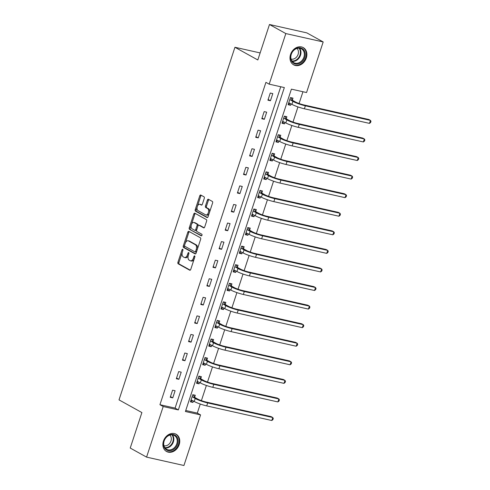 <?xml version="1.0" encoding="UTF-8"?>
<svg xmlns="http://www.w3.org/2000/svg" width="490" height="490" viewBox="0 0 490 490"><rect width="100%" height="100%" fill="white"/><g stroke="black" fill="none" stroke-linecap="round" stroke-linejoin="round"><path stroke-width="0.73" d="M182.727 249.288A0.87 0.502 -77.4 0 0 182.648 249.257A0.87 0.502 -77.4 0 0 182.011 249.857L177.925 262.273A1.243 0.717 -77.4 0 0 178.182 263.792L189.734 270.204A1.243 0.717 -77.4 0 0 189.844 270.247A1.243 0.717 -77.4 0 0 190.757 269.39L194.836 256.981A0.87 0.502 -77.4 0 0 194.659 255.909A0.87 0.502 -77.4 0 0 194.579 255.878A0.87 0.502 -77.4 0 0 193.942 256.478L193.415 258.083A3.975 2.285 -77.4 0 1 190.488 260.821A3.975 2.285 -77.4 0 1 190.132 260.686L189.171 260.153A3.975 2.285 -77.4 0 1 188.344 255.272L188.871 253.667A0.87 0.502 -77.4 0 0 188.693 252.601A0.87 0.502 -77.4 0 0 188.613 252.571A0.87 0.502 -77.4 0 0 187.976 253.165L187.45 254.775A3.975 2.285 -77.4 0 1 184.522 257.513A3.975 2.285 -77.4 0 1 184.167 257.373L183.205 256.84A3.975 2.285 -77.4 0 1 182.378 251.958L182.905 250.353A0.87 0.502 -77.4 0 0 182.727 249.288M306.317 57.979A9.867 7.956 -61 0 1 293.651 64.839A9.867 7.956 -61 0 1 290.564 54.445A9.867 7.956 -61 0 1 303.23 47.585A9.867 7.956 -61 0 1 306.317 57.979M179.193 444.626A9.867 7.956 -61 0 1 166.526 451.486A9.867 7.956 -61 0 1 163.44 441.092A9.867 7.956 -61 0 1 176.106 434.232A9.867 7.956 -61 0 1 179.193 444.626M204.287 198.352A1.243 0.717 -77.4 0 0 204.03 196.827L200.79 195.032A1.243 0.717 -77.4 0 0 200.68 194.989A1.243 0.717 -77.4 0 0 199.767 195.841L195.234 209.628A1.243 0.717 -77.4 0 0 195.492 211.153L207.037 217.566A1.243 0.717 -77.4 0 0 207.154 217.609A1.243 0.717 -77.4 0 0 208.066 216.752L212.599 202.964A1.243 0.717 -77.4 0 0 212.342 201.439L208.428 199.271A1.243 0.717 -77.4 0 0 208.317 199.228A1.243 0.717 -77.4 0 0 207.399 200.079L205.463 205.984A1.243 0.717 -77.4 0 0 205.72 207.509L207.662 208.581A3.32 1.911 -77.4 0 1 208.428 212.397A3.32 1.911 -77.4 0 1 205.904 214.951A3.32 1.911 -77.4 0 1 205.604 214.834L198.003 210.614A3.32 1.911 -77.4 0 1 197.231 206.798A3.32 1.911 -77.4 0 1 199.755 204.25A3.32 1.911 -77.4 0 1 200.055 204.361L201.323 205.065A1.243 0.717 -77.4 0 0 201.439 205.108A1.243 0.717 -77.4 0 0 202.352 204.257L204.287 198.352M146.571 457.115L130.23 448.05L141.892 412.574L119.015 399.877L234.943 47.273L257.82 59.976L269.482 24.5L285.823 33.571L323.186 41.95L306.55 92.543L291.403 89.149L185.416 411.508L200.563 414.908L183.934 465.5L146.571 457.115L163.201 406.522L178.348 409.922L284.335 87.563L269.188 84.164L285.823 33.571M269.188 84.164L265.923 82.351L159.936 404.709L163.201 406.522M188.846 231.372A1.243 0.717 -77.4 0 0 188.73 231.329A1.243 0.717 -77.4 0 0 187.817 232.18L183.285 245.968A1.243 0.717 -77.4 0 0 183.542 247.493L195.094 253.906A1.243 0.717 -77.4 0 0 195.204 253.949A1.243 0.717 -77.4 0 0 196.116 253.091L200.649 239.304A1.243 0.717 -77.4 0 0 200.392 237.779L188.846 231.372M189.263 227.801L193.795 214.014A1.243 0.717 -77.4 0 1 194.708 213.156A1.243 0.717 -77.4 0 1 194.818 213.199L206.364 219.612A1.243 0.717 -77.4 0 1 206.621 221.137L204.685 227.035A1.243 0.717 -77.4 0 1 203.773 227.893A1.243 0.717 -77.4 0 1 203.656 227.85L198.977 225.247A1.243 0.717 -77.4 0 0 198.86 225.204A1.243 0.717 -77.4 0 0 197.948 226.061L196.662 229.975A1.243 0.717 -77.4 0 0 196.919 231.501L201.794 234.208A0.87 0.502 -77.4 0 1 201.996 235.206A0.87 0.502 -77.4 0 1 201.335 235.874A0.87 0.502 -77.4 0 1 201.255 235.843L189.52 229.326A1.243 0.717 -77.4 0 1 189.263 227.801L190.267 228.028L194.806 214.24L193.795 214.014M260.135 52.926L234.943 47.273M159.936 404.709L175.083 408.109L280.739 86.754M172.756 397.874L175.102 390.732L172.578 390.163L170.232 397.304L172.756 397.874L170.465 396.6M178.862 379.303L181.208 372.161L178.685 371.591L176.339 378.733L178.862 379.303L176.565 378.029M184.969 360.732L187.315 353.59L184.791 353.021L182.439 360.168L184.969 360.732L182.672 359.458M191.069 342.161L193.421 335.019L190.898 334.456L188.546 341.597L191.069 342.161L188.779 340.887M197.176 323.59L199.528 316.448L196.998 315.885L194.653 323.026L197.176 323.59L194.885 322.322M203.283 305.019L205.629 297.877L203.105 297.314L200.759 304.455L203.283 305.019L200.992 303.751M209.389 286.448L211.735 279.306L209.212 278.743L206.866 285.884L209.389 286.448L207.099 285.18M215.496 267.883L217.842 260.735L215.318 260.172L212.972 267.313L215.496 267.883L213.199 266.609M221.603 249.312L223.948 242.17L221.425 241.601L219.073 248.742L221.603 249.312L219.306 248.038M227.703 230.741L230.055 223.599L227.532 223.03L225.18 230.171L227.703 230.741L225.412 229.467M233.81 212.17L236.162 205.028L233.632 204.459L231.286 211.6L233.81 212.17L231.519 210.896M239.916 193.599L242.262 186.457L239.739 185.888L237.393 193.036L239.916 193.599L237.626 192.325M246.023 175.028L248.369 167.886L245.845 167.323L243.499 174.464L246.023 175.028L243.732 173.754M252.13 156.457L254.475 149.315L251.952 148.752L249.606 155.894L252.13 156.457L249.833 155.183M258.236 137.886L260.582 130.744L258.059 130.181L255.707 137.322L258.236 137.886L255.939 136.618M264.337 119.315L266.689 112.173L264.165 111.61L261.813 118.752L264.337 119.315L262.046 118.047M270.443 100.75L272.795 93.602L270.266 93.039L267.92 100.181L270.443 100.75L268.153 99.476M185.747 410.504L197.299 413.095L200.275 404.036M201.39 400.642L206.382 385.465M207.497 382.071L212.489 366.894M213.603 363.5L218.595 348.323M219.71 344.929L224.696 329.752M225.81 326.365L230.802 311.181M231.917 307.793L236.909 292.61M238.024 289.223L243.016 274.045M244.13 270.651L249.122 255.474M250.237 252.081L255.229 236.903M256.344 233.51L261.329 218.332M262.444 214.939L267.436 199.761M268.551 196.368L273.543 181.19M274.657 177.797L279.649 162.619M280.764 159.232L285.756 144.048M286.871 140.661L291.862 125.477M292.977 122.09L297.963 106.906M299.078 103.519L302.955 91.74M194.665 397.194L195.302 395.259L192.772 394.695L190.426 401.837L192.95 402.406L193.403 401.028M200.771 378.623L201.402 376.694L198.879 376.124L196.533 383.266L199.056 383.835L199.51 382.457M206.872 360.052L207.509 358.123L204.985 357.553L202.639 364.695L205.163 365.264L205.616 363.886M212.979 341.481L213.615 339.552L211.092 338.982L208.74 346.124L211.27 346.693L211.723 345.315M219.085 322.91L219.722 320.981L217.199 320.411L214.847 327.559L217.37 328.122L217.823 326.744M225.192 304.339L225.829 302.41L223.305 301.846L220.953 308.988L223.477 309.551L223.93 308.173M231.298 285.774L231.935 283.839L229.406 283.275L227.06 290.417L229.583 290.98L230.037 289.602M237.405 267.203L238.036 265.268L235.512 264.704L233.167 271.846L235.69 272.409L236.143 271.037M243.512 248.632L244.143 246.697L241.619 246.133L239.273 253.275L241.797 253.838L242.25 252.466M249.612 230.061L250.249 228.126L247.726 227.562L245.38 234.704L247.903 235.274L248.357 233.895M255.719 211.49L256.356 209.561L253.832 208.991L251.48 216.133L254.01 216.703L254.457 215.324M261.825 192.919L262.462 190.99L259.939 190.42L257.587 197.562L260.11 198.132L260.564 196.753M267.932 174.348L268.569 172.419L266.039 171.849L263.694 178.991L266.217 179.561L266.67 178.182M274.039 155.777L274.67 153.848L272.146 153.278L269.8 160.426L272.324 160.989L272.777 159.611M280.145 137.206L280.776 135.277L278.253 134.713L275.907 141.855L278.43 142.419L278.884 141.04M286.246 118.641L286.883 116.706L284.359 116.142L282.013 123.284L284.537 123.847L284.99 122.469M292.352 100.07L292.989 98.135L290.466 97.571L288.114 104.713L290.644 105.276L291.091 103.898M269.482 24.5L306.844 32.885L323.186 41.95M197.299 413.095L200.563 414.908M175.083 408.109L178.348 409.922M192.95 402.406L190.659 401.132M199.056 383.835L196.766 382.561M205.163 365.264L202.872 363.99M211.27 346.693L208.973 345.419M217.37 328.122L215.079 326.848M223.477 309.551L221.186 308.277M229.583 290.98L227.293 289.706M235.69 272.409L233.399 271.142M241.797 253.838L239.506 252.571M247.903 235.274L245.606 234M254.01 216.703L251.713 215.429M260.11 198.132L257.82 196.857M266.217 179.561L263.926 178.286M272.324 160.989L270.033 159.716M278.43 142.419L276.139 141.145M284.537 123.847L282.24 122.574M290.644 105.276L288.347 104.009M184.522 257.513L185.532 257.74A3.975 2.285 -77.4 0 0 188.289 255.462M190.488 260.821L191.498 261.048A3.975 2.285 -77.4 0 0 194.236 258.806M182.231 252.473L178.936 262.499A1.243 0.717 -77.4 0 0 179.193 264.018L190.243 270.155M184.546 245.429L184.295 246.194A1.243 0.717 -77.4 0 0 184.552 247.72L195.602 253.857M189.342 231.648A1.243 0.717 -77.4 0 0 188.828 232.407L185.349 242.997M184.607 245.184A0.87 0.502 -77.4 0 0 184.785 246.25L194.922 251.878A0.87 0.502 -77.4 0 0 195.002 251.909A0.87 0.502 -77.4 0 0 195.639 251.309L196.196 249.612A3.975 2.285 -77.4 0 0 195.375 244.737L188.448 240.89A3.975 2.285 -77.4 0 0 188.087 240.749A3.975 2.285 -77.4 0 0 185.165 243.487L184.607 245.184M195.087 251.915L195.933 252.105A0.87 0.502 -77.4 0 0 196.012 252.136A0.87 0.502 -77.4 0 0 196.557 251.756M197.354 249.324A3.975 2.285 -77.4 0 0 196.386 244.963L195.375 244.737M188.087 240.749L189.097 240.976A3.975 2.285 -77.4 0 1 189.459 241.117L196.386 244.963M195.32 213.475A1.243 0.717 -77.4 0 0 194.806 214.24M204.171 227.795L199.987 225.474A1.243 0.717 -77.4 0 0 199.871 225.431A1.243 0.717 -77.4 0 0 199.755 225.425M201.69 235.745L189.52 229.326M194.114 222.552A3.32 1.911 -77.4 0 0 193.813 222.436A3.32 1.911 -77.4 0 0 191.29 224.99A3.32 1.911 -77.4 0 0 192.062 228.799L194.738 230.288A1.243 0.717 -77.4 0 0 194.849 230.331A1.243 0.717 -77.4 0 0 195.761 229.479L197.054 225.559A1.243 0.717 -77.4 0 0 196.796 224.04L194.114 222.552L195.124 222.779A3.32 1.911 -77.4 0 0 194.824 222.662L193.813 222.436M195.749 230.514A1.243 0.717 -77.4 0 0 195.859 230.557A1.243 0.717 -77.4 0 0 196.662 229.975M197.054 225.559L198.058 225.792A1.243 0.717 -77.4 0 0 197.801 224.261L196.796 224.04M195.124 222.779L197.801 224.261M190.267 228.028A1.243 0.717 -77.4 0 0 190.524 229.553M199.755 204.25L200.765 204.477A3.32 1.911 -77.4 0 1 201.065 204.587L201.837 205.016M205.904 214.951L206.915 215.177A3.32 1.911 -77.4 0 0 209.187 213.34M209.487 212.415A3.32 1.911 -77.4 0 0 208.667 208.807L207.662 208.581M208.924 199.546A1.243 0.717 -77.4 0 0 208.409 200.306L206.474 206.21A1.243 0.717 -77.4 0 0 206.731 207.729L208.667 208.807M197.182 207.007L196.245 209.855A1.243 0.717 -77.4 0 0 196.502 211.38L207.552 217.517M201.292 195.308A1.243 0.717 -77.4 0 0 200.778 196.067L197.482 206.088M190.806 400.685L192.65 400.606M192.76 394.732L193.287 394.848L194.818 397.457L197.733 399.074A6.327 0.864 18.2 0 0 206.051 402.021L271.129 416.623L272.765 417.529L207.68 402.927A9.488 1.292 -161.8 0 1 195.21 398.511L192.141 396.624M191.063 399.907L194.23 401.488L195.21 398.511M271.785 420.506L272.765 417.529L273.291 418.448L272.899 419.636L271.785 420.506L206.707 405.904A9.488 1.292 -161.8 0 1 194.23 401.488M194.818 397.457L192.294 396.894M169.675 434.844A8.538 6.891 -61 0 1 178.017 439.873A8.538 6.891 -61 0 1 171.917 450.292A8.538 6.891 -61 0 1 163.568 445.263A8.538 6.891 -61 0 1 169.675 434.844M171.506 449.538A7.907 6.376 119 0 0 177.068 442.709A7.907 6.376 119 0 0 174.305 435.475A7.907 6.376 119 0 0 169.43 435.236A7.907 6.376 119 0 0 163.868 442.06A7.907 6.376 119 0 0 166.631 449.299A7.907 6.376 119 0 0 171.506 449.538M169.865 435.089A6.223 5.022 -61 0 1 171.047 440.78A6.223 5.022 -61 0 1 166.821 445.539A6.223 5.022 -61 0 1 163.954 445.735M165.712 450.947A9.806 7.907 119 0 0 166.036 451.137A9.806 7.907 119 0 0 172.082 451.437A9.806 7.907 119 0 0 178.979 442.966A9.806 7.907 119 0 0 175.549 433.999A9.806 7.907 119 0 0 175.218 433.822M304.731 57.453A8.538 6.891 -61 0 1 295.274 63.957A8.538 6.891 -61 0 1 291.097 54.396A8.538 6.891 -61 0 1 300.56 47.885A8.538 6.891 -61 0 1 304.731 57.453M291.281 54.323A7.907 6.376 119 0 0 293.749 62.653A7.907 6.376 119 0 0 303.898 57.158A7.907 6.376 119 0 0 301.424 48.829A7.907 6.376 119 0 0 291.281 54.323M296.989 48.443A6.223 5.022 -61 0 1 298.098 54.378A6.223 5.022 -61 0 1 291.078 59.094M292.83 64.3A9.806 7.907 119 0 0 293.155 64.496A9.806 7.907 119 0 0 305.742 57.679A9.806 7.907 119 0 0 302.673 47.352A9.806 7.907 119 0 0 302.336 47.181M196.913 382.114L198.756 382.041M198.867 376.161L199.393 376.277L200.925 378.886L203.84 380.503A6.327 0.864 18.2 0 0 212.152 383.45L277.236 398.052L278.871 398.958L213.787 384.356A9.488 1.292 -161.8 0 1 201.31 379.94L198.242 378.06M197.17 381.336L200.337 382.917L201.31 379.94M277.891 401.935L278.871 398.958L279.398 399.877L279.006 401.065L277.891 401.935L212.807 387.333A9.488 1.292 -161.8 0 1 200.337 382.917M200.925 378.886L198.401 378.323M203.019 363.543L204.863 363.47M204.973 357.59L205.5 357.706L207.031 360.315L209.941 361.932A6.327 0.864 18.2 0 0 218.258 364.885L283.343 379.481L284.978 380.387L219.894 365.791A9.488 1.292 -161.8 0 1 207.417 361.369L204.348 359.488M203.27 362.765L206.437 364.346L207.417 361.369M283.998 383.364L284.978 380.387L285.505 381.306L285.113 382.494L283.998 383.364L218.914 368.762A9.488 1.292 -161.8 0 1 206.437 364.346M207.031 360.315L204.508 359.752M209.12 344.972L210.963 344.899M211.08 339.019L211.6 339.135L213.138 341.751L216.047 343.361A6.327 0.864 18.2 0 0 224.365 346.314L289.449 360.916L291.078 361.822L226 347.22A9.488 1.292 -161.8 0 1 213.524 342.798L210.455 340.918M209.377 344.194L212.544 345.775L213.524 342.798M290.105 364.793L291.078 361.822L291.611 362.735L291.219 363.923L290.105 364.793L225.02 350.197A9.488 1.292 -161.8 0 1 212.544 345.775M213.138 341.751L210.614 341.181M215.226 326.401L217.07 326.328M217.186 320.448L217.707 320.564L219.244 323.18L222.154 324.796A6.327 0.864 18.2 0 0 230.471 327.743L295.55 342.345L297.185 343.251L232.107 328.649A9.488 1.292 -161.8 0 1 219.63 324.227L216.562 322.346M215.484 325.623L218.65 327.204L219.63 324.227M296.205 346.228L297.185 343.251L297.718 344.164L297.326 345.352L296.205 346.228L231.127 331.626A9.488 1.292 -161.8 0 1 218.65 327.204M219.244 323.18L216.715 322.61M221.333 307.83L223.177 307.757M223.293 301.877L223.814 301.999L225.345 304.608L228.26 306.226A6.327 0.864 18.2 0 0 236.578 309.172L301.656 323.774L303.292 324.68L238.214 310.078A9.488 1.292 -161.8 0 1 225.737 305.656L222.668 303.776M221.59 307.052L224.757 308.633L225.737 305.656M302.312 327.657L303.292 324.68L303.818 325.593L303.433 326.787L302.312 327.657L237.234 313.055A9.488 1.292 -161.8 0 1 224.757 308.633M225.345 304.608L222.821 304.039M227.44 289.259L229.283 289.186M229.394 283.306L229.92 283.428L231.452 286.038L234.367 287.654A6.327 0.864 18.2 0 0 242.685 290.601L307.763 305.203L309.398 306.109L244.314 291.507A9.488 1.292 -161.8 0 1 231.844 287.085L228.775 285.204M227.697 288.481L230.864 290.062L231.844 287.085M308.418 309.086L309.398 306.109L309.925 307.022L309.533 308.216L308.418 309.086L243.34 294.484A9.488 1.292 -161.8 0 1 230.864 290.062M231.452 286.038L228.928 285.468M233.546 270.688L235.39 270.615M235.5 264.741L236.027 264.857L237.558 267.466L240.474 269.084A6.327 0.864 18.2 0 0 248.785 272.03L313.87 286.632L315.505 287.538L250.421 272.936A9.488 1.292 -161.8 0 1 237.944 268.514L234.882 266.634M233.804 269.91L236.97 271.491L237.944 268.514M314.525 290.515L315.505 287.538L316.032 288.451L315.64 289.645L314.525 290.515L249.441 275.913A9.488 1.292 -161.8 0 1 236.97 271.491M237.558 267.466L235.035 266.897M239.653 252.117L241.496 252.044M241.607 246.17L242.134 246.286L243.665 248.896L246.574 250.513A6.327 0.864 18.2 0 0 254.892 253.459L319.976 268.061L321.612 268.967L256.527 254.365A9.488 1.292 -161.8 0 1 244.051 249.949L240.982 248.063M239.904 251.346L243.071 252.92L244.051 249.949M320.632 271.944L321.612 268.967L322.138 269.886L321.746 271.074L320.632 271.944L255.547 257.342A9.488 1.292 -161.8 0 1 243.071 252.92M243.665 248.896L241.141 248.332M245.76 233.552L247.597 233.473M247.713 227.599L248.234 227.715L249.771 230.325L252.681 231.942A6.327 0.864 18.2 0 0 260.999 234.888L326.083 249.49L327.712 250.396L262.634 235.794A9.488 1.292 -161.8 0 1 250.157 231.378L247.089 229.492M246.011 232.775L249.177 234.355L250.157 231.378M326.738 253.373L327.712 250.396L328.245 251.315L327.853 252.503L326.738 253.373L261.654 238.771A9.488 1.292 -161.8 0 1 249.177 234.355M249.771 230.325L247.248 229.761M251.86 214.981L253.704 214.902M253.82 209.028L254.341 209.144L255.878 211.754L258.787 213.371A6.327 0.864 18.2 0 0 267.105 216.317L332.183 230.919L333.819 231.825L268.74 217.223A9.488 1.292 -161.8 0 1 256.264 212.807L253.195 210.927M252.117 214.204L255.284 215.784L256.264 212.807M332.839 234.802L333.819 231.825L334.352 232.744L333.96 233.932L332.839 234.802L267.761 220.2A9.488 1.292 -161.8 0 1 255.284 215.784M255.878 211.754L253.348 211.19M257.967 196.41L259.81 196.337M259.927 190.457L260.447 190.573L261.979 193.183L264.894 194.8A6.327 0.864 18.2 0 0 273.212 197.746L338.29 212.348L339.925 213.254L274.847 198.658A9.488 1.292 -161.8 0 1 262.371 194.236L259.302 192.356M258.224 195.632L261.391 197.213L262.371 194.236M338.945 216.231L339.925 213.254L340.452 214.173L340.066 215.361L338.945 216.231L273.867 201.629A9.488 1.292 -161.8 0 1 261.391 197.213M261.979 193.183L259.455 192.619M264.073 177.839L265.917 177.766M266.033 171.886L266.554 172.002L268.085 174.612L271.001 176.229A6.327 0.864 18.2 0 0 279.318 179.181L344.397 193.777L346.032 194.689L280.948 180.087A9.488 1.292 -161.8 0 1 268.477 175.665L265.409 173.785M264.331 177.061L267.497 178.642L268.477 175.665M345.052 197.66L346.032 194.689L346.559 195.602L346.167 196.79L345.052 197.66L279.974 183.064A9.488 1.292 -161.8 0 1 267.497 178.642M268.085 174.612L265.562 174.048M270.18 159.268L272.024 159.195M272.134 153.315L272.661 153.431L274.192 156.047L277.107 157.664A6.327 0.864 18.2 0 0 285.419 160.61L350.503 175.212L352.139 176.118L287.054 161.516A9.488 1.292 -161.8 0 1 274.578 157.094L271.515 155.214M270.437 158.49L273.604 160.071L274.578 157.094M351.159 179.095L352.139 176.118L352.665 177.031L352.273 178.219L351.159 179.095L286.074 164.493A9.488 1.292 -161.8 0 1 273.604 160.071M274.192 156.047L271.668 155.477M276.286 140.697L278.13 140.624M278.24 134.744L278.767 134.86L280.298 137.476L283.208 139.093A6.327 0.864 18.2 0 0 291.526 142.039L356.61 156.641L358.245 157.547L293.161 142.945A9.488 1.292 -161.8 0 1 280.684 138.523L277.616 136.643M276.538 139.919L279.71 141.5L280.684 138.523M357.265 160.524L358.245 157.547L358.772 158.46L358.38 159.654L357.265 160.524L292.181 145.922A9.488 1.292 -161.8 0 1 279.71 141.5M280.298 137.476L277.775 136.906M282.393 122.126L284.231 122.053M284.347 116.173L284.868 116.295L286.405 118.905L289.314 120.522A6.327 0.864 18.2 0 0 297.632 123.468L362.716 138.07L364.346 138.976L299.268 124.374A9.488 1.292 -161.8 0 1 286.791 119.952L283.722 118.072M282.644 121.349L285.811 122.929L286.791 119.952M363.372 141.953L364.346 138.976L364.879 139.889L364.487 141.083L363.372 141.953L298.288 127.351A9.488 1.292 -161.8 0 1 285.811 122.929M286.405 118.905L283.882 118.335M288.494 103.555L290.337 103.482M290.454 97.608L290.974 97.724L292.512 100.334L295.421 101.951A6.327 0.864 18.2 0 0 303.739 104.897L368.817 119.499L370.452 120.405L305.374 105.803A9.488 1.292 -161.8 0 1 292.898 101.381L289.829 99.501M288.751 102.778L291.918 104.358L292.898 101.381M369.478 123.382L370.452 120.405L370.985 121.318L370.593 122.512L369.478 123.382L304.394 108.78A9.488 1.292 -161.8 0 1 291.918 104.358M292.512 100.334L289.982 99.764M182.972 250.072L182.011 249.857M194.904 256.693L193.942 256.478M188.938 253.385L187.976 253.165M188.436 254.996L187.45 254.775M194.401 258.31L193.415 258.083M179.193 264.018L178.182 263.792M178.936 262.499L177.925 262.273M184.552 247.72L183.542 247.493M184.295 246.194L183.285 245.968M188.828 232.407L187.817 232.18M196.631 251.529L195.639 251.309M197.188 249.839L196.196 249.612M189.459 241.117L188.448 240.89M199.987 225.474L198.977 225.247M196.753 229.7L195.761 229.479M201.065 204.587L200.055 204.361M206.731 207.729L205.72 207.509M206.474 206.21L205.463 205.984M208.409 200.306L207.399 200.079M196.502 211.38L195.492 211.153M196.245 209.855L195.234 209.628M200.778 196.067L199.767 195.841M206.707 405.904L207.68 402.927M172.419 434.857A7.907 6.376 -61 0 1 168.101 447.646A7.907 6.376 -61 0 1 165.112 448.025M164.787 447.591A7.644 6.168 119 0 0 167.739 447.235A7.644 6.168 119 0 0 171.88 434.814M299.543 48.216A7.907 6.376 -61 0 1 300.493 55.266A7.907 6.376 -61 0 1 292.23 61.379M291.911 60.944A7.644 6.168 119 0 0 299.966 55.039A7.644 6.168 119 0 0 298.998 48.173M212.807 387.333L213.787 384.356M218.914 368.762L219.894 365.791M225.02 350.197L226 347.22M231.127 331.626L232.107 328.649M237.234 313.055L238.214 310.078M243.34 294.484L244.314 291.507M249.441 275.913L250.421 272.936M255.547 257.342L256.527 254.365M261.654 238.771L262.634 235.794M267.761 220.2L268.74 217.223M273.867 201.629L274.847 198.658M279.974 183.064L280.948 180.087M286.074 164.493L287.054 161.516M292.181 145.922L293.161 142.945M298.288 127.351L299.268 124.374M304.394 108.78L305.374 105.803M196.012 252.136L195.002 251.909M199.871 225.431L198.86 225.204M195.859 230.557L194.849 230.331"/></g></svg>
